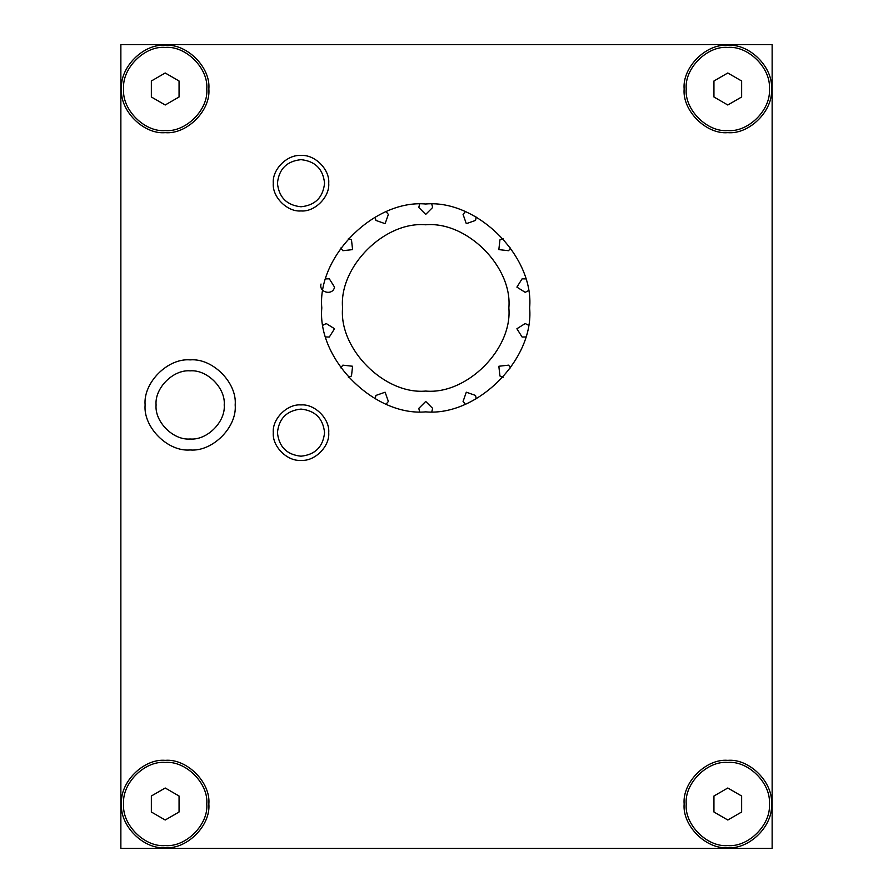 <?xml version="1.0" encoding="UTF-8"?>
<svg xmlns="http://www.w3.org/2000/svg" width="893" height="893" viewBox="0 0 893 893"><rect width="100%" height="100%" fill="white"/><g stroke="black" fill="none" stroke-linecap="round" stroke-linejoin="round"><path stroke-width="1.34" d="M165.205 72.992L179.058 80.995L179.058 96.991L165.205 104.994L151.352 96.991L151.352 80.995L165.205 72.992M206.774 88.987C208.638 68.426 185.777 45.565 165.205 47.418C144.633 45.565 121.772 68.426 123.636 88.987C121.772 109.56 144.633 132.421 165.205 130.568C185.777 132.421 208.638 109.56 206.774 88.987M727.795 72.992L741.648 80.995L741.648 96.991L727.795 104.994L713.942 96.991L713.942 80.995L727.795 72.992M727.795 47.418C748.367 45.565 771.228 68.426 769.364 88.987C771.228 109.56 748.367 132.421 727.795 130.568C707.223 132.421 684.362 109.56 686.226 88.987C684.362 68.426 707.223 45.565 727.795 47.418M727.795 788.006L741.648 796.009L741.648 812.005L727.795 820.008L713.942 812.005L713.942 796.009L727.795 788.006M727.795 762.432C748.367 760.579 771.228 783.44 769.364 804.013C771.228 824.574 748.367 847.435 727.795 845.582C707.223 847.435 684.362 824.574 686.226 804.013C684.362 783.44 707.223 760.579 727.795 762.432M165.205 788.006L179.058 796.009L179.058 812.005L165.205 820.008L151.352 812.005L151.352 796.009L165.205 788.006M165.205 762.432C185.777 760.579 208.638 783.44 206.774 804.013C208.638 824.574 185.777 847.435 165.205 845.582C144.633 847.435 121.772 824.574 123.636 804.013C121.772 783.44 144.633 760.579 165.205 762.432M273.291 432.647C272.052 418.929 287.289 403.692 301.008 404.931C314.716 403.692 329.952 418.929 328.713 432.647C329.952 446.355 314.716 461.592 301.008 460.353C287.289 461.592 272.052 446.355 273.291 432.647M273.291 183.221C272.052 169.503 287.289 154.266 301.008 155.505C314.716 154.266 329.952 169.503 328.713 183.221C329.952 196.929 314.716 212.177 301.008 210.938C287.289 212.177 272.052 196.929 273.291 183.221M145.112 404.931C143.103 382.651 167.862 357.881 190.142 359.89C212.434 357.881 237.192 382.651 235.183 404.931C237.192 427.211 212.434 451.981 190.142 449.96C167.862 451.981 143.103 427.211 145.112 404.931M208.85 804.013C210.804 825.601 186.804 849.611 165.205 847.658C143.606 849.611 119.606 825.601 121.56 804.013C119.606 782.413 143.606 758.403 165.205 760.356C186.804 758.403 210.804 782.413 208.85 804.013M771.44 88.987C773.394 110.587 749.394 134.597 727.795 132.644C706.196 134.597 682.196 110.587 684.15 88.987C682.196 67.399 706.196 43.389 727.795 45.342C749.394 43.389 773.394 67.399 771.44 88.987M121.56 88.987C119.606 67.399 143.606 43.389 165.205 45.342C186.804 43.389 210.804 67.399 208.85 88.987C210.804 110.587 186.804 134.597 165.205 132.644C143.606 134.597 119.606 110.587 121.56 88.987M684.15 804.013C682.196 782.413 706.196 758.403 727.795 760.356C749.394 758.403 773.394 782.413 771.44 804.013C773.394 825.601 749.394 849.611 727.795 847.658C706.196 849.611 682.196 825.601 684.15 804.013M321.793 307.929C317.138 256.514 374.301 199.362 425.715 204.006C477.13 199.362 534.293 256.514 529.638 307.929C534.293 359.354 477.13 416.506 425.715 411.863C374.301 416.506 317.138 359.354 321.793 307.929M120.868 848.35L772.132 848.35L772.132 44.65L120.868 44.65L120.868 848.35M156.085 404.931C154.556 388.075 173.298 369.334 190.142 370.863C206.997 369.334 225.739 388.075 224.21 404.931C225.739 421.786 206.997 440.517 190.142 438.999C173.298 440.517 154.556 421.786 156.085 404.931M277.444 183.221C278.94 169.011 286.798 161.164 301.008 159.657C315.207 161.164 323.065 169.011 324.561 183.221C323.065 197.42 315.207 205.278 301.008 206.774C286.798 205.278 278.94 197.42 277.444 183.221M324.561 432.647C323.065 446.846 315.207 454.704 301.008 456.2C286.798 454.704 278.94 446.846 277.444 432.647C278.94 418.437 286.798 410.579 301.008 409.083C315.207 410.579 323.065 418.437 324.561 432.647M465.231 404.049L463.065 401.448L466.302 392.206L475.545 395.443L476.226 398.758M503.027 377.382L499.935 375.986L498.841 366.253L508.575 365.148L510.629 367.849M525.508 336.962L522.115 337.041L516.902 328.747L525.196 323.534L528.221 325.074M528.221 290.794L525.196 292.335L516.902 287.122L522.115 278.817L525.508 278.895M510.629 248.02L508.575 250.71L498.841 249.616L499.935 239.882L503.027 238.476M476.226 217.099L475.545 220.426L466.302 223.663L463.065 214.409L465.231 211.808M431.81 204.184L432.647 207.466L425.715 214.398L418.784 207.466L419.61 204.184M386.2 211.808L388.366 214.409L385.129 223.663L375.886 220.426L375.205 217.099M348.404 238.476L351.485 239.882L352.59 249.616L342.845 250.71L340.802 248.02M325.923 278.895L329.316 278.817L334.529 287.122C332.91 295.918 318.656 292.658 321.011 284.03M323.21 325.074L326.224 323.534L334.529 328.747L329.316 337.041L325.923 336.962M340.802 367.849L342.845 365.148L352.59 366.253L351.485 375.986L348.404 377.382M375.205 398.758L375.886 395.443L385.129 392.206L388.366 401.448L386.2 404.049M419.61 411.673L418.784 408.391L425.715 401.47L432.647 408.391L431.81 411.673M425.715 391.067C384.582 394.784 338.86 349.063 342.577 307.929C338.86 266.795 384.582 221.073 425.715 224.79C466.849 221.073 512.571 266.795 508.854 307.929C512.571 349.063 466.849 394.784 425.715 391.067"/></g></svg>
